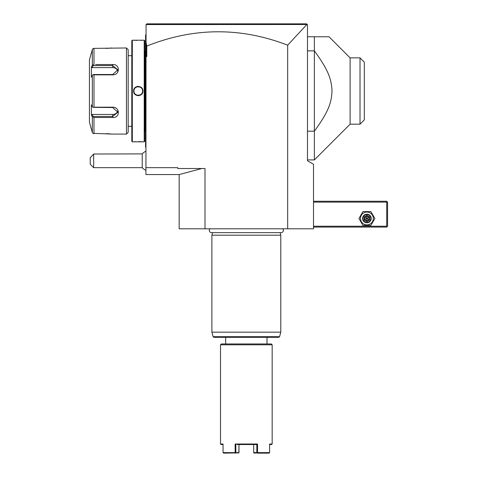 <?xml version="1.0" encoding="UTF-8"?>
<svg xmlns="http://www.w3.org/2000/svg" width="477" height="477" viewBox="0 0 477 477"><rect width="100%" height="100%" fill="white"/><g stroke="black" fill="none" stroke-linecap="round" stroke-linejoin="round"><path stroke-width="0.72" d="M313.508 228.811L179.167 228.811L179.167 174.558L145.92 174.558L146.069 24.56L307.26 24.488L306.622 23.85L146.785 23.85L146.069 24.56L146.785 23.85L306.622 23.85L307.48 24.709L307.48 160.779L313.508 164.261L313.508 228.811M145.92 56.572L146.785 56.572L146.785 46.084C193.644 27.32 240.605 27.022 287.673 45.184L306.783 24.56M287.673 45.184L287.673 228.811M179.167 174.57L201.789 168.53M145.92 167.665L177.784 167.665L177.784 168.53L205.003 168.53L205.003 228.811M145.92 54.211L146.785 56.572M145.92 41.547L146.785 46.084M307.48 50.86L314.373 50.86L314.373 36.765L329.011 36.765L307.48 36.765M307.48 131.187L314.373 131.187L314.373 159.914L350.112 124.175L350.112 57.866L360.016 57.866L360.016 124.175L350.112 124.175M314.373 50.86L314.373 131.187C329.404 110.533 331.527 101.977 332.016 90.529C331.288 79.444 329.011 70.936 314.373 50.86M329.011 36.765L350.112 57.866M360.016 124.175L364.321 119.87L364.321 62.171L360.016 57.866M142.224 167.665L142.224 153.886L93.659 154.023L93.659 167.665L142.224 167.665A10.333 10.333 0 0 0 145.92 170.307M93.659 154.023L90.219 157.798L90.219 164.225L93.659 167.665M145.92 88.489L145.58 88.525L145.58 35.048L145.92 34.702M145.58 35.387L145.92 35.048L145.58 35.387M145.58 88.525L145.58 93.522L145.92 93.552M145.92 147.345L145.58 146.999L145.58 93.522M145.58 146.654L145.92 146.999M144.716 51.409L145.08 51.409L145.08 130.632A1.723 1.723 0 0 1 145.58 131.843M145.08 51.409A1.723 1.723 0 0 0 145.58 50.204M144.716 130.632L145.08 130.632M144.716 141.317L144.716 40.73L144.203 40.211L132.314 40.211L132.314 141.83L144.203 141.83L144.716 141.317M133.608 40.211L133.936 40.241M134.085 40.253L134.806 40.312M135.862 40.372L136.768 40.408M140.852 40.36L141.717 40.306M142.778 141.818L142.45 141.794M142.229 141.776L141.717 141.735M140.763 141.681L138.521 141.615M135.82 141.675L134.812 141.735M138.258 95.704L138.944 95.65M138.258 86.343L137.567 86.391M144.203 141.83L144.203 40.211M133.608 91.024C133.339 84.972 143.183 84.984 142.909 91.024C143.178 97.075 133.333 97.058 133.608 91.024L133.954 91.024C133.685 85.466 142.832 85.466 142.563 91.024C142.832 96.575 133.685 96.575 133.954 91.024A4.305 4.305 0 0 1 133.959 90.773M132.314 40.211L131.801 40.73L131.801 141.317L132.314 141.83M128.182 126.333L131.801 126.333M128.182 55.714L131.801 55.714M95.609 64.544L112.679 64.544C120.234 63.948 120.186 75.026 112.679 74.853L93.981 74.853L93.981 107.194L112.679 107.194C120.186 107.015 120.234 118.099 112.679 117.497L93.981 117.497L93.981 133.667L92.89 133.327L111.648 134.079L126.459 134.079L128.182 132.362L128.182 49.686L126.459 47.962L93.981 48.374L92.58 49.077M106.007 48.374L107.194 48.35M107.915 48.32L108.482 48.29M108.857 48.26L109.442 48.213M109.931 48.171L110.306 48.129M110.724 48.082L111.576 47.974M111.046 134.001L110.634 133.954M110.372 133.924L109.96 133.876M109.448 133.828L108.857 133.781M108.452 133.757L107.903 133.721M107.158 133.691L105.989 133.667M92.019 116.233L92.317 116.799L93.981 117.497L95.609 117.497M97.177 117.497L105.811 117.497M105.816 64.544L97.177 64.544M92.89 48.72L92.317 49.656L92.89 48.72L93.981 48.374L93.981 64.544L92.317 65.248L92.317 49.656L91.399 53.132M92.449 49.304L92.329 49.608M126.459 134.079L126.459 47.962M92.89 133.327L92.317 132.391L92.89 133.327M92.317 132.391L91.274 128.915L92.317 132.391L92.317 116.799L91.399 115.064L92.109 114.444L112.679 114.444A5.169 4.472 0 0 0 117.688 111.081M91.274 53.132L89.432 60.019L89.432 122.023L91.274 128.915M91.632 52.243L92.317 49.656M93.981 107.194L92.89 107.361L92.317 106.609L92.317 75.432L91.399 77.173L91.399 66.983L92.109 67.603L93.188 65.564L92.89 65.057M93.188 65.564L112.679 65.564L117.849 69.839L112.679 74.513L93.188 74.513L93.981 74.853M92.317 75.432L92.89 74.686M112.679 107.194L112.679 107.528L92.89 107.361M112.679 107.528L117.849 112.208L112.679 116.477L93.188 116.477L92.89 116.99M93.188 116.477L92.109 114.444M91.399 115.064L91.399 104.874L92.317 106.609M91.399 66.983L92.317 65.248M92.109 67.603L112.679 67.603A5.169 4.472 180 0 1 117.688 70.966M142.909 91.024L142.563 91.024A4.305 4.305 0 0 0 142.557 90.773M142.11 89.092A4.305 4.305 0 0 0 141.86 88.656M140.626 87.422A4.305 4.305 0 0 0 140.19 87.172M138.509 86.725A4.305 4.305 0 0 0 138.008 86.725M134.431 89.05A4.305 4.305 0 0 0 134.21 89.551M142.307 92.49A4.305 4.305 0 0 1 142.086 92.991M138.509 95.322A4.305 4.305 0 0 1 138.008 95.322M136.327 94.869A4.305 4.305 0 0 1 135.891 94.619M134.657 93.385A4.305 4.305 0 0 1 134.407 92.949M313.508 202.117L386.71 202.117L386.71 226.229L387.139 226.658L386.71 227.088L313.508 227.088M386.71 226.229L313.508 226.229M386.71 202.117L387.139 201.682L386.71 201.252L313.508 201.252M387.139 226.658L387.568 226.229L387.568 202.117L387.139 201.682M358.948 218.478L362.925 225.365L370.879 225.365L374.856 218.478L370.879 211.585L362.925 211.585L358.948 218.478M360.499 218.478A6.404 6.404 0 0 0 366.902 224.882A6.404 6.404 0 0 0 373.306 218.478A6.404 6.404 0 0 0 366.902 212.074A6.404 6.404 0 0 0 360.499 218.478M371.207 218.478A4.305 4.305 0 0 0 366.902 214.173A4.305 4.305 0 0 0 362.598 218.478A4.305 4.305 0 0 0 366.902 222.783A4.305 4.305 0 0 0 371.207 218.478M370.778 218.478A3.876 3.876 0 0 1 366.902 222.354A3.876 3.876 0 0 1 363.027 218.478A3.876 3.876 0 0 1 366.902 214.602A3.876 3.876 0 0 1 370.778 218.478M369.55 216.952L369.109 217.202L366.902 215.932L364.696 217.202L364.696 219.748L366.902 221.024L369.109 219.748L369.109 217.202L366.902 218.478L366.902 215.425L364.255 216.952L369.55 220.004L369.55 216.952L366.902 215.425M366.902 221.531L366.902 218.478L364.696 219.748L364.255 220.004L366.902 221.531L369.55 220.004M209.928 228.811A2.254 2.254 0 0 0 211.555 232.633L281.12 232.633A2.254 2.254 0 0 0 282.742 228.811M280.1 232.633L280.786 235.185L211.889 235.185L211.889 332.153L280.786 332.153L280.786 235.185M212.575 232.633L211.889 235.185M279.57 336.684L213.106 336.684L213.934 337.322L278.741 337.322L279.57 336.684L280.786 332.153M225.669 343.953L225.669 337.322M267.007 343.953L267.007 337.322M221.364 343.953L271.312 343.953L272.17 344.811L220.499 344.811L221.364 343.953M223.051 444.54L221.018 444.54L220.499 444.021L223.051 444.021L223.051 452.631L235.143 452.631L235.143 444.021L257.526 444.021L257.526 452.631L269.624 452.631L269.624 444.021L272.17 444.021L272.17 344.811M220.499 444.021L220.499 344.811M272.069 444.021L271.657 444.54L269.624 444.54M235.143 444.021L235.835 444.54L235.841 452.631L238.983 452.631L238.983 444.54L238.864 452.888L223.516 453.15M235.37 453.15L235.143 452.631M235.841 452.631L235.495 452.894M237.141 444.54L256.835 444.54L257.526 444.021M257.526 452.631L256.835 452.631L256.835 444.54L255.529 444.54M257.181 452.894L254.163 453.15L253.692 452.631L253.692 444.54L253.692 452.631L256.835 452.631M269.159 453.15L257.306 453.15M145.58 44.516L145.92 44.516M145.58 85.013L145.92 85.013M145.58 97.034L145.92 97.034M145.58 137.525L145.92 137.525M112.679 64.544L112.679 67.603M112.679 74.853L112.679 74.513M112.679 117.497L112.679 114.444M364.255 216.952L364.255 220.004M307.48 159.914L314.373 159.914M145.92 151.251A10.333 10.333 0 0 0 142.224 153.886M213.106 336.684L211.889 332.153"/></g></svg>

